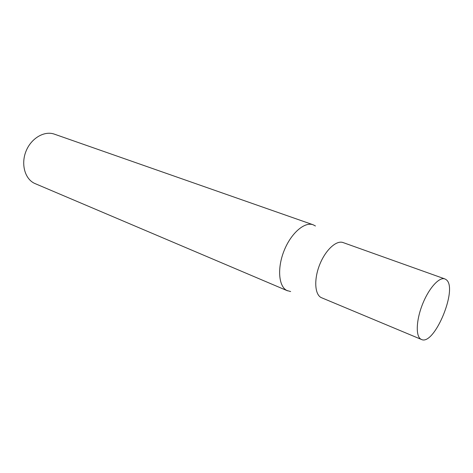 <?xml version="1.0" encoding="UTF-8"?>
<svg xmlns="http://www.w3.org/2000/svg" width="473" height="473" viewBox="0 0 473 473"><rect width="100%" height="100%" fill="white"/><g stroke="black" fill="none" stroke-linecap="round" stroke-linejoin="round"><path stroke-width="0.71" d="M444.874 278.916L343.085 242.566C336.398 240 325.554 249.921 319.76 264.466C313.883 278.975 314.646 294.176 321.043 297.517L421.443 339.472C434.344 346.1 458.266 288.359 446.281 279.744L444.874 278.916C439.257 276.711 428.887 288.158 422.555 304.157C416.151 320.132 415.554 336.244 420.893 339.194L421.443 339.472M315.444 225.988L313.102 224.764C304.529 221.535 291.013 233.23 284.096 250.69C277.072 268.102 278.609 286.401 286.857 290.493L290.647 291.545M313.102 224.764L54.407 134.161C44.438 130.518 31.265 138.122 26.08 151.058C20.765 163.942 24.821 178.776 34.44 183.329L287.543 290.818"/></g></svg>
